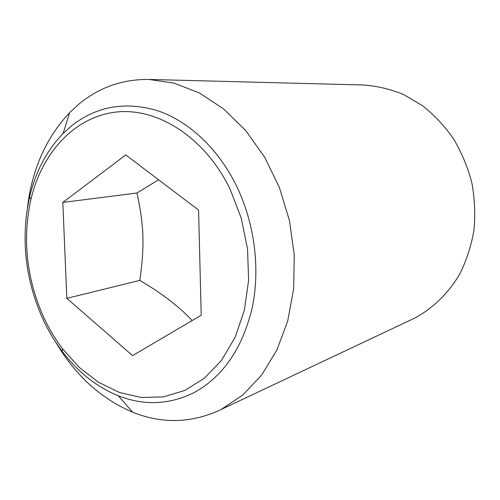 <?xml version="1.0" encoding="UTF-8"?>
<svg xmlns="http://www.w3.org/2000/svg" width="500" height="500" viewBox="0 0 500 500"><rect width="100%" height="100%" fill="white"/><g stroke="black" fill="none" stroke-linecap="round" stroke-linejoin="round"><path stroke-width="0.75" d="M55.694 342.156C75.325 375.387 100.988 398.744 132.669 412.219C161.55 423.775 190.169 423.275 218.531 410.719L221.344 409.338L242.819 395L261.6 375.106L276.819 350.188L287.7 321.075L293.637 288.869L294.256 254.887L289.444 220.6L279.394 187.512L264.569 157.069L245.694 130.538L223.656 108.944L199.475 93.006L174.181 83.138L148.787 79.438C122.344 79.212 99.062 87.425 78.944 104.081L69.606 112.688C46.044 137.794 31.981 169.513 27.413 207.844M71.213 126.137C96.131 106.331 124.825 101.144 157.281 110.588C188.356 120.931 218.056 148.356 236.431 185.775C254.662 223.256 260.456 269.012 252.144 308.075C242.35 348.381 223.144 376.481 194.519 392.362C169.694 404.794 144.288 405.938 118.306 395.781C96.656 386.944 77.95 372.144 62.188 351.375C54.106 340.656 47.244 328.925 41.606 316.188C24.819 276.875 20.831 237.075 29.638 196.781C35.688 171.425 46.837 150.338 63.087 133.519L71.213 126.137M218.531 410.719L414.963 317.981C433.05 308.206 448.569 293.106 459.856 273.825C466.544 260.312 471.244 245.812 473.956 230.331C475.431 214.537 474.738 198.719 471.863 182.875C467.769 167.306 461.712 152.694 453.706 139.044C444.719 126.206 434.35 115.106 422.6 105.744L403.781 94.625C390.531 89.181 377.075 85.975 363.406 85L148.787 79.438M230.025 188.969C204.675 136.981 157.225 107.225 115.862 112.088C74.35 116.988 41.969 152.863 30.969 199.194C22.431 238.131 26.281 276.613 42.525 314.637C47.981 326.95 54.619 338.281 62.431 348.638L79.3 367.419L98.5 382.25L119.425 392.475L141.356 397.5L163.481 396.894L184.887 390.412L204.613 378.056L221.7 360.106L235.212 337.163L244.375 310.169L248.6 280.344L247.562 249.144L241.262 218.156L230.025 188.969M198.575 210.05L201.206 315.225L132.556 355.625L66.831 298.344L62.812 202.438L125.763 154.944L198.575 210.05M158.562 179.769L136.962 193C144.088 225.881 144.681 245.944 139.812 280.406C161.775 293.269 179.225 306.65 192.162 320.55M139.812 280.406L66.831 298.344M136.962 193L62.812 202.438M30.969 199.194L29.638 196.781M62.431 348.638L62.188 351.375M118.306 395.781L132.669 412.219M63.087 133.519L69.606 112.688"/></g></svg>
